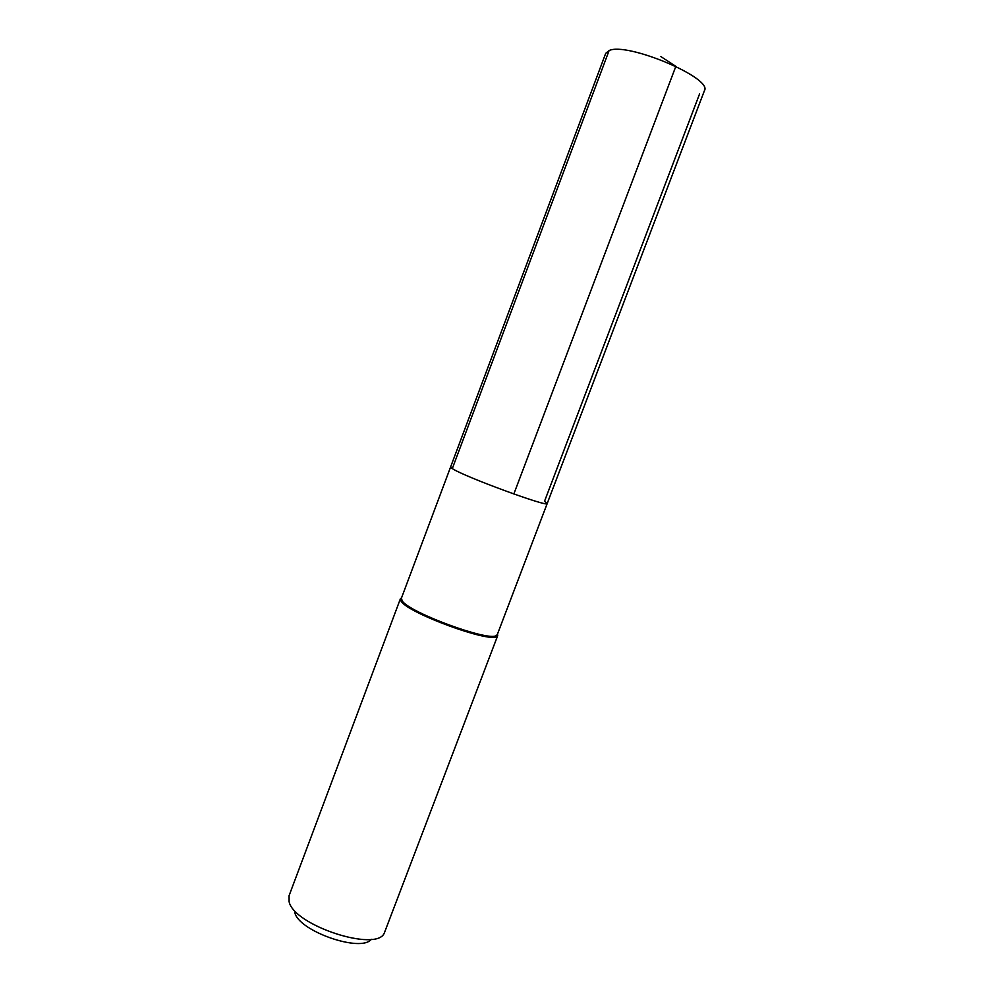 <?xml version="1.0" encoding="UTF-8"?>
<svg xmlns="http://www.w3.org/2000/svg" width="993" height="993" viewBox="0 0 993 993"><rect width="100%" height="100%" fill="white"/><g stroke="black" fill="none" stroke-linecap="round" stroke-linejoin="round"><path stroke-width="1.49" d="M547.205 503.513L497.27 634.651L496.066 635.681C487.799 641.279 410.841 613.053 402.513 601.324L401.333 598.394L450.599 467.008L452.299 468.597C463.657 476.429 549.34 507.907 547.205 503.513C549.34 507.907 463.657 476.429 452.299 468.597L609.094 50.556L452.299 468.597L450.599 467.008L605.693 53.361L609.094 50.556C626.98 41.793 713.061 78.224 704.422 90.661L547.205 503.513L544.499 501.353L699.593 93.863M401.557 599.971L400.589 600.43L401.569 601.808C409.985 613.724 488.109 642.372 496.475 636.662L497.704 635.607L497.493 634.043M400.589 600.43L400.378 598.829L401.557 597.786M497.704 635.607L384.316 933.023C376.831 952.548 293.754 925.439 289.1 901.694L289.075 895.698L400.378 598.829M294.834 912.592C298.57 931.136 361.291 952.945 371.27 939.266M660.879 56.589L675.836 66.345L513.828 493.993M496.066 635.681L496.475 636.662"/></g></svg>
